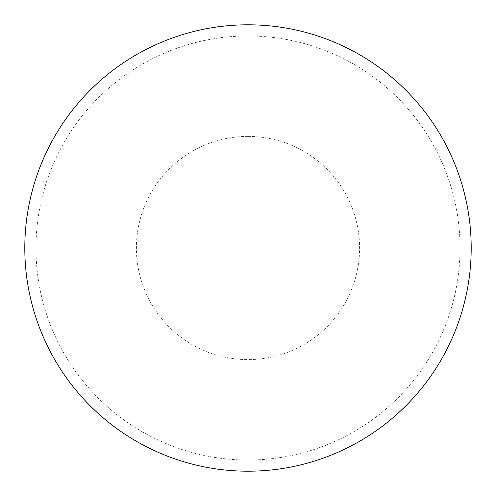 <?xml version="1.0" encoding="UTF-8"?>
<svg xmlns="http://www.w3.org/2000/svg" width="496" height="496" viewBox="0 0 496 496"><rect width="100%" height="100%" fill="white"/><g stroke="black" fill="none" stroke-linecap="round" stroke-linejoin="round"><path stroke-width="0.37" stroke-dasharray="2.48 1.86" d="M248 24.8A223.2 223.2 0 0 1 471.2 248A223.2 223.2 0 0 1 248 471.2A223.2 223.2 0 0 1 24.8 248A223.2 223.2 0 0 1 248 24.8A223.2 223.2 0 0 1 471.2 248A223.2 223.2 0 0 1 248 471.2A223.2 223.2 0 0 1 24.8 248A223.2 223.2 0 0 1 248 24.8A223.2 223.2 0 0 1 471.2 248A223.2 223.2 0 0 1 248 471.2M35.96 248A212.04 212.04 0 0 0 248 460.04A212.04 212.04 0 0 0 460.04 248A212.04 212.04 0 0 0 248 35.96A212.04 212.04 0 0 0 35.96 248A212.04 212.04 0 0 0 248 460.04A212.04 212.04 0 0 0 460.04 248A212.04 212.04 0 0 0 248 35.96A212.04 212.04 0 0 0 35.96 248A212.04 212.04 0 0 0 248 460.04A212.04 212.04 0 0 0 460.04 248M24.8 248A223.2 223.2 0 0 0 248 471.2A223.2 223.2 0 0 0 471.2 248A223.2 223.2 0 0 0 248 24.8A223.2 223.2 0 0 0 24.8 248A223.2 223.2 0 0 0 248 471.2A223.2 223.2 0 0 0 471.2 248A223.2 223.2 0 0 0 248 24.8A223.2 223.2 0 0 0 24.8 248M248 136.4A111.6 111.6 0 0 1 359.6 248A111.6 111.6 0 0 1 248 359.6A111.6 111.6 0 0 1 136.4 248A111.6 111.6 0 0 1 248 136.4"/><path stroke-width="0.74" d="M24.8 248A223.2 223.2 0 0 0 248 471.2A223.2 223.2 0 0 0 471.2 248A223.2 223.2 0 0 0 248 24.8A223.2 223.2 0 0 0 24.8 248"/></g></svg>
